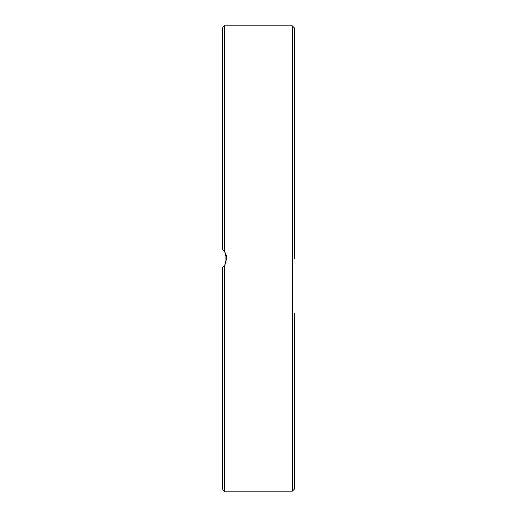 <?xml version="1.0" encoding="UTF-8"?>
<svg xmlns="http://www.w3.org/2000/svg" width="517" height="517" viewBox="0 0 517 517"><rect width="100%" height="100%" fill="white"/><g stroke="black" fill="none" stroke-linecap="round" stroke-linejoin="round"><path stroke-width="0.78" d="M294.373 258.5L294.373 27.899L292.318 25.85L292.318 491.15L294.373 489.101L294.373 313.528M294.373 450.133L294.373 347.96M294.373 101.306L294.373 66.867M294.373 203.472L294.373 169.04M224.682 251.701L224.682 25.85C224.204 25.423 223.525 26.108 222.627 27.899L222.627 249.336L224.682 251.701L226.73 258.5L224.682 265.299L222.627 267.664L222.627 489.101C223.525 490.892 224.204 491.577 224.682 491.15L224.682 265.299M224.481 265.589L223.945 266.294M224.223 265.938L226.052 262.513M226.73 258.5L226.207 254.959M225.108 252.399L223.783 250.519M224.481 251.411L225.089 252.367L225.089 264.633M224.682 491.15L292.318 491.15M224.682 25.85L292.318 25.85"/></g></svg>
